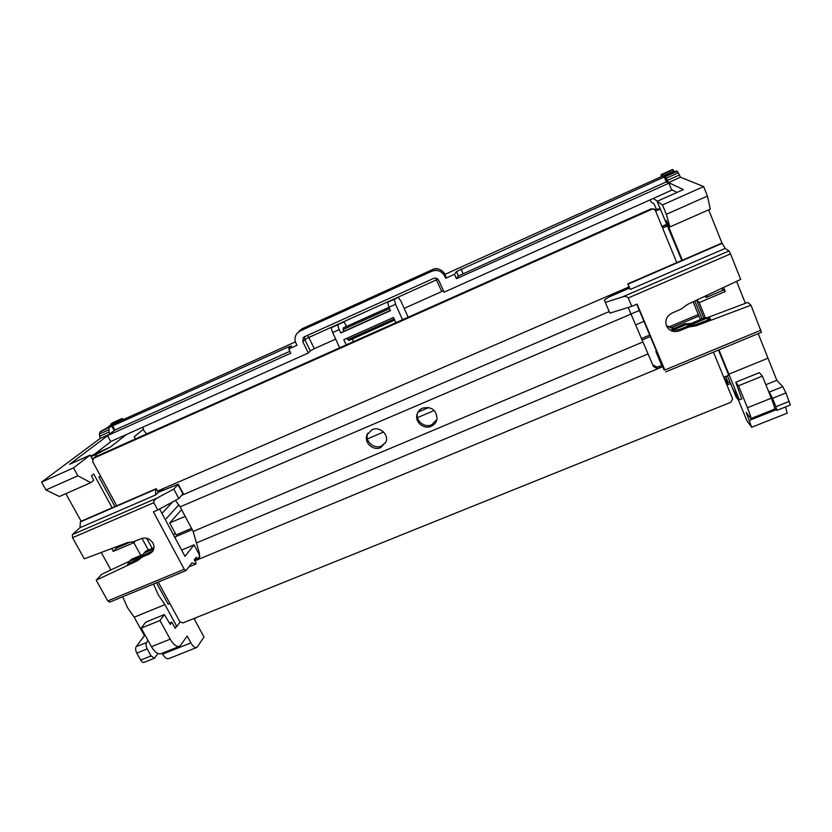 <?xml version="1.0" encoding="UTF-8"?>
<svg xmlns="http://www.w3.org/2000/svg" width="832" height="832" viewBox="0 0 832 832"><rect width="100%" height="100%" fill="white"/><g stroke="black" fill="none" stroke-linecap="round" stroke-linejoin="round"><path stroke-width="1.25" d="M153.535 584.012L158.33 594.942L164.944 604.635L134.191 617.188L127.473 607.62L122.71 596.762M140.816 558.012L143.822 555.183L142.126 557.107L149.666 553.769L152.443 551.647C154.315 549.047 154.482 546.187 152.942 543.057C150.041 538.678 146.193 537.181 141.419 538.564L133.723 541.663L127.546 542.589L84.302 558.823L72.55 537.701L72.353 534.622L80.007 527.665L80.35 521.924L81.12 521.238L112.143 507.78L93.704 473.97L91.52 475.758L93.662 480.303L90.834 482.654L59.405 496.517L45.968 489.944L41.6 482.102L100.131 438.464L109.034 434.46M100.131 438.464L99.393 434.023L99.965 432.006L111.498 426.192L114.39 430.435M109.356 427.762L108.815 429.78L109.522 434.096M107.588 435.708L69.576 464.298L90.189 455.083L92.498 459.316M111.696 548.538L113.277 551.418L118.508 545.979M154.305 658.299L144.05 662.376C142.948 662.75 141.825 661.991 140.681 660.098L136.781 653.089C135.491 650.447 135.283 648.315 136.167 646.693L146.557 642.522L148.034 640.515M146.557 642.522C145.704 644.134 145.922 646.266 147.212 648.918L136.781 653.089M140.681 660.098L151.102 655.938L147.212 648.918M151.102 655.938L154.44 658.247L157.945 653.515M123.864 419.328L121.857 418.579L120.026 419.9L119.818 421.148M111.207 441.314L94.765 454.012L90.73 456.082M172.65 501.925L161.97 513.386M196.758 558.48L196.134 557.326L194.272 559.78L196.186 563.358L195.614 564.117L191.932 562.848L186.17 570.43L184.257 569.275L153.4 511.857L157.747 509.995L153.837 502.684L72.55 537.701M159.609 508.986L184.985 556.348L194.054 544.846L199.888 555.818M72.353 534.622L157.248 497.983L173.815 489.081L178.287 484.266L158.246 492.326L155.615 494.967L155.626 489.289L156.281 488.644L158.246 492.326L160.233 490.038M143.822 555.183L152.974 550.867M129.875 560.986L101.785 574.246L96.2 580.185L137.457 560.747L142.126 557.107M153.972 547.706L145.673 551.21L141.97 556.067L129.636 561.257L127.587 564.283L141.638 557.086M65.874 493.667L81.12 521.238M164.944 604.635L176.883 626.538L180.014 622.034M148.356 550.077L142.002 538.356M135.47 540.956L133.858 542.693L113.277 551.418M140.764 555.381L133.858 542.693M156.489 582.795L168.168 604.24L169.915 603.533M134.191 617.188L144.404 635.658L145.174 635.346M176.883 626.538L174.72 627.411M130.562 541.986L116.428 548.142M178.89 504.743L165.329 519.667M173.566 535.038L175.178 533.156M143.593 429.01L142.293 427.388M135.377 438.953L134.274 436.686L143.343 429.374M90.834 482.654L77.834 475.8L73.497 467.886L41.6 482.102M73.497 467.886L90.189 455.083M99.965 432.006L102.201 430.394M110.666 425.433L110.854 424.05L112.902 422.646M136.167 646.693L144.404 635.658M109.834 602.004L107.754 600.943L96.2 580.185M101.234 552.469L110.885 569.941M126.422 434.502L110.521 446.971L96.335 454.293L95.555 456.726L651.154 208.811L654.264 209.362M94.765 454.012L110.521 446.971M146.702 538.252L152.225 548.444M181.615 550.046L194.054 544.846M183.186 493.532L178.849 498.566L157.747 509.995M100.474 475.904L98.966 477.152L100.734 476.372M98.966 477.152L114.982 506.553M157.726 491.348L160.337 490.225M112.143 507.78L156.281 488.644M80.35 521.924L155.626 489.289M80.007 527.665L155.615 494.967M188.843 566.925L195.614 564.117M143.114 554.393L131.373 559.333L129.636 561.257M153.754 548.985L143.988 553.103M77.834 475.8L45.968 489.944M178.849 498.566L173.815 489.081M157.248 497.983C154.554 499.616 153.421 501.186 153.837 502.684M176.238 626.798L175.198 628.285L171.86 622.17L170.269 624.406L164.33 614.598L159.962 620.526L170.186 639.174C173.566 644.883 176.8 647.223 179.889 646.194L187.19 636.095L190.882 642.886C193.024 646.547 195.062 648.055 196.986 647.421L203.975 636.948L194.48 619.403L195.499 617.895M179.494 646.35L161.325 653.588C158.132 654.659 154.835 652.361 151.445 646.682L170.186 639.174M164.33 614.598L145.756 622.149L141.19 628.129L151.445 646.682M117.489 547.695L119.486 545.615M162.136 653.255L162.614 654.129L190.882 642.886M196.737 647.514L168.886 658.549C166.868 659.235 164.778 657.758 162.614 654.129M169.499 623.126L171.86 622.17M141.19 628.129L159.962 620.526M428.844 407.503L418.007 412.121M181.584 509.621L169.718 522.943L185.172 516.37M367.432 438.89L383.594 432.026M417.508 417.602L434.273 410.478M635.534 324.917L643.947 321.339M639.361 310.45L630.937 314.049M169.718 522.943L176.124 534.914L191.568 528.393M641.326 338.593L649.719 335.046M667.41 327.579L698.329 314.538M174.668 537.098L192.244 529.682M641.94 340.059L650.333 336.523M670.353 328.078L698.932 316.025M408.148 317.242L401.003 301.319L398.299 297.284L387.66 302.318L394.306 299.322L395.574 304.262L402.532 319.748M346.185 344.885L343.814 339.695L393.494 317.46L395.866 322.722M395.574 304.262L388.898 307.268L390.437 310.669L340.746 332.987L339.206 329.628L332.686 332.561L339.664 347.797M388.898 307.268L387.66 302.318M346.538 326.414L346.32 325.936C345.062 323.336 344.084 322.046 343.377 322.067L338.166 324.646C337.688 325.218 338.031 326.872 339.206 329.628M343.564 327.818L343.086 329.524L343.897 331.292L340.746 332.987M347.069 338.239L347.724 339.674L349.201 340.34M352.279 339.009L353.475 341.63M337.022 324.927L331.677 327.569L338.166 324.646M655.647 211.11L660.275 209.05M660.171 208.801L654.43 209.456M661.918 226.408L666.536 224.37M332.686 332.561C331.51 329.815 331.178 328.151 331.677 327.569M391.799 300.217L398.299 297.284L394.306 299.322M390.333 310.43L343.897 331.292M394.15 318.916L347.724 339.674M389.522 308.651L343.086 329.524M664.394 177.32L666.255 181.906L458.37 275.964L456.394 271.627L664.789 176.706M675.293 171.517L674.076 171.07L662.137 176.301L444.943 274.362L662.095 176.311M119.142 421.46L295.422 341.858L119.142 421.46L109.21 426.098L105.217 429.031M289.141 348.566L288.35 346.965L111.81 426.213M288.35 346.965L291.533 345.904L288.756 348.993L296.993 345.28L295.953 343.179C294.424 339.966 294.705 336.773 296.795 333.59L300.082 330.99L431.902 271.232L432.609 269.547M445.994 276.682L445.682 278.262L454.459 274.31L456.394 271.627M443.518 290.815L441.771 291.533L436.426 279.874L308.807 337.449L314.288 348.691L310.305 350.906L304.803 339.643L302.765 341.65L303.285 337.605L304.418 336.773L433.628 278.408C435.843 277.67 437.538 278.314 438.724 280.342L444.132 292.167L671.767 190.174L668.928 183.186L666.255 181.906M314.288 348.691L335.681 339.092M404.175 308.381L441.771 291.533M310.305 350.906L308.329 353.007L110.729 441.532L107.526 435.594L114.878 430.071L289.9 351.291M112.788 426.161L114.878 430.071M107.526 435.594L290.826 353.184L288.756 348.993M454.459 274.31L456.456 278.71L458.37 275.964M456.456 278.71L668.928 183.186M146.65 433.919L143.052 429.614M302.765 341.65L308.329 353.007M445.682 278.262L444.683 276.068C441.698 271.024 437.434 269.412 431.902 271.232M433.077 269.36L432.921 269.422C438.235 267.914 442.27 269.651 445.026 274.612L444.683 276.068M431.194 426.275C434.387 424.819 436.322 422.417 437.008 419.047C436.519 410.01 431.725 406.359 422.614 408.106C419.682 409.438 417.799 411.622 416.978 414.669C414.762 422.25 423.925 429.718 431.194 426.275M417.643 412.807L417.539 413.202C415.324 420.763 424.445 428.189 431.683 424.767L436.914 419.505M380.765 447.574L386.058 441.854C388.918 434.283 379.527 426.078 372.081 429.655L367.016 434.814C363.574 442.447 373.079 451.246 380.765 447.574M367.827 433.222L367.806 433.274C364.385 440.866 373.849 449.623 381.493 445.973L386.017 441.958M158.236 582.067L179.816 621.722L182.988 622.929L730.985 402.21L732.586 398.788L713.461 352.144M194.782 560.726L199.15 558.178L199.462 553.457L193.17 531.419L180.118 506.854L175.417 500.427M628.181 307.466L653.214 365.955C654.95 368.087 657.155 368.69 659.818 367.775L662.626 366.61M676.77 262.642L655.481 210.694L654.108 209.279L651.154 208.811M93.132 458.546L95.597 456.706L93.517 458.328L651.789 209.3M93.517 458.328L92.602 461.438L116.74 505.794M661.929 365.342L661.274 363.782L662.074 365.29L659.162 366.486L659.818 367.775M197.298 559.676L198.858 557.606L194.574 559.385M198.858 557.606L199.649 557.18M653.214 365.955L652.6 364.697L656.375 366.902L659.162 366.486M163.706 489.965L160.16 490.069L157.633 491.171M629.106 287.019L626.278 288.246L623.532 290.711M707.876 296.733L706.607 295.454M741.697 398.902L735.779 382.231L738.514 385.778L747.469 407.742C750.214 414.565 751.358 418.184 750.901 418.59L746.21 412.412L751.66 427.263L746.824 420.618L738.462 400.171L735.977 396.781L730.943 384.457M723.393 290.15L721.5 288.444M735.779 382.231L759.335 372.663L762.393 376.095L771.285 398.195L747.469 407.742M750.974 418.558L774.426 409.219C775.05 408.751 773.999 405.08 771.285 398.195M751.712 427.242L787.166 413.182L785.574 406.952M762.393 376.095L738.514 385.778M718.962 349.866L739.357 399.849L732.68 388.69L727.397 375.794M728.863 374.161L767.988 358.197L758.212 333.632M705.921 318.583L705.068 317.606L689.655 324.095L685.173 323.627L671.746 329.285L672.433 330.314L685.922 324.636L690.425 325.104L705.921 318.583L710.57 319.062L695.417 324.761L688.022 325.998L678.548 329.805L672.433 330.314M688.022 325.998L688.792 327.028L679.266 330.845C675.033 332.311 671.362 331.573 668.262 328.63L666.463 325.863C664.799 320.351 666.619 316.118 671.923 313.144L681.335 308.963L687.461 304.46L740.688 279.417L730.517 253.895L728.978 250.942L725.213 248.394L721.958 243.038L682.313 260.239L666.006 220.334L669.947 226.918L666.328 214.313L662.501 204.922L657.114 201.323L683.332 189.602L668.564 182.572L666.432 178.162L678.288 172.817L677.29 171.288L676.468 170.986L664.726 176.29L666.432 178.162M666.39 325.686L673.608 328.505M774.488 407.597L776.922 410.394L790.306 405.07L785.97 392.933L782.766 386.662L776.818 380.286L767.988 358.197M789.318 401.346L775.882 406.702L776.922 410.394M775.882 406.702L772.512 398.32L785.97 392.933M782.766 386.662L769.361 392.038L772.512 398.32M769.361 392.038L768.331 390.853M704.808 296.296L706.014 297.534L723.632 290.046L721.843 288.746M723.632 290.046L725.286 291.533L723.642 287.435M667.004 182.26L664.716 176.29L676.468 170.986M677.009 192.431L671.528 189.592M661.461 176.592L661.034 174.678L662.438 176.322M662.074 365.29L664.04 369.855L663.073 367.182L664.83 370.011L637.073 304.075L631.79 306.342L628.254 297.96L730.517 253.895M636.74 304.221L659.516 358.332L655.824 351.395L661.742 365.425M728.978 250.942L622.388 296.951L605.311 302.401L604.354 299.998L609.107 296.951L629.564 288.101L630.323 289.432L627.786 283.878L628.982 287.082M689.333 324.064L688.948 323.554L691.215 323.44M705.068 317.606L709.696 318.084L710.57 319.062M706.982 317.803L747.76 302.442L750.974 305.198L696.228 325.78L691.267 326.591L690.487 325.572M688.948 323.554L686.982 323.814M708.687 209.83L721.958 243.038M718.453 350.074L728.738 375.242L723.757 377.27M705.328 317.637L699.182 302.609L725.286 291.533M696.852 300.04L699.182 302.609M703.81 318.136L696.488 300.217M739.357 399.849L741.967 398.798M765.856 384.706L776.818 380.286M656.178 208.832L654.202 204.11L651.092 201.906L650.239 199.826M668.564 182.572L680.451 177.216L703.664 186.566L662.501 204.922M673.941 171.132L672.422 169.551M680.451 177.216L678.288 172.817M669.947 226.918L710.32 209.113L707.45 196.061L703.664 186.566M736.59 281.341L745.389 303.337M761.394 332.218L750.974 305.198M653.224 198.484L657.342 201.219M725.66 376.501L728.156 382.595L726.232 380.006L728.083 384.54L730.569 383.531M728.083 384.54L723.996 377.177M700.388 319.571L693.108 301.808M694.751 301.028L702.062 318.874M729.893 381.888L728.156 382.595M656.479 351.125L655.824 351.395M605.311 302.401L609.898 313.154L631.79 306.342M628.774 287.165L629.231 288.246M657.114 201.323L681.814 260.447M667.649 225.794L662.584 228.03M682.313 260.239L627.786 283.878M722.332 243.287L627.973 284.201M725.213 248.394L630.323 289.432M688.792 327.028L691.267 326.591M666.671 224.692L662.054 226.73M689.655 324.095L690.425 325.104M685.173 323.627L685.922 324.636M666.328 214.313L707.45 196.061M622.388 296.951C625.342 296.192 627.297 296.535 628.254 297.96M151.341 551.866L149.666 553.769M139.173 558.823L137.457 560.747M110.854 424.05L120.026 419.9M121.711 418.662L112.57 422.791M99.59 436.322L109.023 432.068M108.815 429.78L99.393 434.023M111.446 426.223L102.097 430.446M91.042 456.654L96.335 454.293M107.754 600.943L184.257 569.275M182.988 494.094L178.017 484.702M394.649 320.029L348.982 340.434M388.96 307.393L343.283 327.943M461.001 269.069L462.966 273.406M432.921 269.422L302.245 328.682L300.082 330.99M446.025 276.786L444.881 274.248M298.917 331.334L302.411 328.588M435.521 278.086L436.426 279.874L437.944 279.23M304.668 336.669L304.803 339.643L308.807 337.449L307.507 335.379M112.944 426.462L112.362 426.722M662.688 366.735L194.844 560.83M193.17 531.419L642.782 342.035M630.958 314.08L180.118 506.854M157.57 491.057L629.054 286.894M181.927 495.238L609.211 311.542M647.91 353.985L196.768 542.797M776.256 409.708L749.466 420.368M678.548 329.805L679.266 330.845M695.417 324.761L696.228 325.78M661.076 174.678L672.506 169.52M673.15 169.759L661.679 174.938M679.411 175.001L667.534 180.346M677.29 171.288L665.475 176.623M760.947 330.21L664.83 370.011M109.595 602.181L185.91 570.627M183.248 493.636L178.287 484.266M112.715 422.708L121.857 418.579M142.657 427.232L143.624 429.062M111.498 426.192L102.149 430.414M394.67 320.07L349.118 340.423M388.939 307.341L343.398 327.829M446.025 276.754L445.006 274.529C446.566 275.662 440.076 266.011 432.983 269.37L299.894 330.273M109.283 426.057L118.654 421.834M674.076 171.07L662.314 176.374M367.806 433.274L367.016 434.814M417.539 413.202L416.978 414.669M654.108 209.279L653.453 208.79M666.453 325.842L668.262 328.63M761.498 332.27L665.59 371.946M672.454 169.51L661.034 174.678M650.229 199.826L651.061 201.864"/></g></svg>
